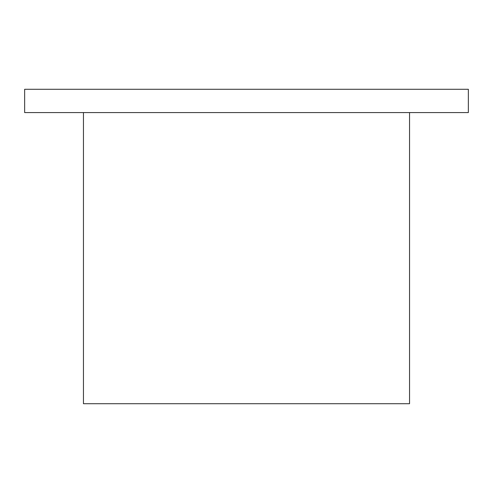 <?xml version="1.0" encoding="UTF-8"?>
<svg xmlns="http://www.w3.org/2000/svg" width="493" height="493" viewBox="0 0 493 493"><rect width="100%" height="100%" fill="white"/><g stroke="black" fill="none" stroke-linecap="round" stroke-linejoin="round"><path stroke-width="0.74" d="M246.5 112.577L468.35 112.577L468.35 89.282L24.65 89.282L24.65 112.577L246.5 112.577M83.459 112.577L83.459 403.718L409.541 403.718L409.541 112.577"/></g></svg>

